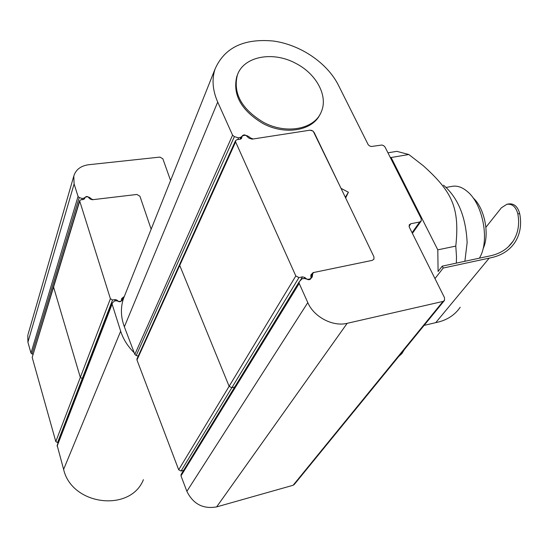 <?xml version="1.0" encoding="UTF-8"?>
<svg xmlns="http://www.w3.org/2000/svg" width="548" height="548" viewBox="0 0 548 548"><rect width="100%" height="100%" fill="white"/><g stroke="black" fill="none" stroke-linecap="round" stroke-linejoin="round"><path stroke-width="0.82" d="M28.023 334.479L73.802 176.059L74.103 183.943L78.056 196.431L79.241 197.533L82.227 198.513L84.084 198.095C86.44 196.177 88.817 196.431 91.201 198.842L93.064 199.65L136.884 194.458L139.925 196.232L151.152 229.215L139.925 196.232L136.884 194.458L92.331 199.739L90.187 199.034L89.002 197.944C87.632 196.157 86.289 196.02 84.974 197.547L84.611 198.643L83.433 199.506L80.803 199.815L79.604 200.739L53.581 286.392M123.444 297.235L124.17 296.838L123.136 297.722L122.225 300.256M79.604 200.739L110.401 298.735L112.546 299.989L115.251 299.578L116.93 300.112L118.793 301.619L120.039 301.777L121.293 301.105L121.567 298.797L123.567 296.927M110.401 298.735L80.323 377.428L82.248 378.552L83.049 378.415L82.248 378.552L80.323 377.428L53.574 287.084L32.188 357.406L53.56 286.46M58.287 442.462L57.554 442.606L55.807 441.578L32.188 357.406M55.807 441.578L80.323 377.428L53.574 287.084L79.624 201.397M310.812 276.219L313.052 272.63L310.901 274.952L310.956 278.514C309.873 279.994 308.373 280.103 306.448 278.857L304.839 277.507L302.482 276.856L298.941 277.589L295.817 275.945L235.613 141.918L235.53 140.692L179.696 264.307L179.737 265.431L229.133 386.313L179.737 265.431L179.696 264.307L137.021 358.782M183.607 470.355L181.052 471.033L178.689 469.794L136.966 359.981L136.945 358.94M234.674 387.032L231.825 387.724L229.133 386.313L231.825 387.724L234.674 387.032M250.217 138.562L250.498 137.952L253.121 138.987L309.826 130.212L312.682 130.883L314.162 132.5L373.894 256.697L373.955 259.17L372.263 260.369L373.955 259.17L373.894 256.697L345.651 197.979L348.405 192.245L341.027 188.354L313.292 131.349L311.634 130.383L309.826 130.212L252.169 139.137L249.182 138.254L247.408 136.815C245.477 134.534 243.696 134.301 242.065 136.123L240.723 139.069M313.052 272.63L372.263 260.369L314.025 272.431L312.785 273.349L310.874 276.404M235.53 140.692L236.88 139.699L240.319 139.171L241.654 138.185L242.065 136.123M263.451 122.314C241.723 109.182 233.003 93.537 237.291 75.371C243.305 56.382 272.746 50.765 295.762 63.356C316.367 73.768 328.396 96.078 321.279 111.847C314.621 129.212 286.309 134.719 263.451 122.314M237.626 74.46L236.777 76.59C232.489 94.742 241.195 110.381 262.896 123.499C285.104 135.52 312.655 130.732 320.087 114.258M424.111 325.396L435.742 322.649C446.524 320.464 454.669 315.333 460.183 307.264M485.905 227.276L501.379 207.802L506.866 204.281C512.325 203.637 515.983 206.856 517.846 213.932L519.675 213.562C517.723 206.5 514.024 203.294 508.578 203.945M519.675 213.562C521.799 224.488 520.21 234.106 514.915 242.422C509.263 250.785 500.694 256.019 489.22 258.122L435.742 322.649M489.22 258.122L443.209 268.047L442.25 266.15L488.247 256.265C499.386 254.258 507.688 249.189 513.161 241.065C518.141 233.243 519.703 224.201 517.846 213.932M443.209 268.047L434.968 278.589M390.21 157.269L391.121 157.523L437.797 249.847L438.092 271.493L442.25 266.15M443.531 185.176C458.039 197.787 465.91 216.953 467.129 242.654L464.882 261.286M456.34 263.122L456.498 256.759L455.792 246.1C459.888 207.356 451.956 191.608 423.351 165.797L408.815 154.515L396.8 151.337L387.963 152.817M391.121 157.523L408.815 154.515M437.797 249.847L455.792 246.1M345.329 197.307L348.405 192.245M250.498 137.952C246.867 134.746 243.675 134.493 240.908 137.212L238.524 137.856L234.366 136.637L232.578 135.164L217.7 102.058C212.624 90.406 211.72 79.453 214.994 69.199C224.385 47.642 243.867 38.25 273.438 41.038C300.462 44.758 327.252 62.897 338.404 85.18L368.242 144.795L369.695 145.994L371.476 146.494L381.922 145.021L383.669 145.679L384.991 146.98L421.165 218.529L421.248 220.933L419.686 222.002L410.836 223.735L409.253 224.831L409.329 227.235L444.49 297.653L444.51 300.393L443.017 301.421L347.172 323.32C332.869 326.951 313.881 316.963 307.798 302.606L299.194 283.453L299.153 281.843L302.071 278.74L304.784 278.494C308.188 279.877 310.689 279.322 312.271 276.836L312.785 273.349M124.937 294.913L123.43 298.681C120.471 307.695 120.779 317.073 124.362 326.807L134.835 354.378L136.185 355.542L138.24 356.084M181.196 474.287L180.998 475.87L186.875 491.33C193.184 504.057 203.103 509.25 216.631 506.9L293.125 485.268L294.372 484.357L444.161 300.825M57.156 445.373L63.616 469.403C71.85 505.578 130.472 512.551 143.412 479.671M27.804 335.225L27.914 342.185L30.969 353.076L32.942 354.323M134.219 352.761C127.753 346.37 123.232 339.185 120.67 331.198L112.1 304.113L112.525 302.681L114.738 300.893L116.779 300.804C119.649 301.989 121.69 301.427 122.91 299.112L123.074 298.119M73.802 176.059C75.802 169.627 80.748 165.852 88.639 164.736L159.906 157.091L162.872 158.817L170.572 180.532M138.151 356.275L137.774 355.96M404.314 349.651L401.835 353.672L398.793 356.412M446.223 187.437L452.079 186.347C457.21 185.436 462.382 187.231 467.608 191.745C482.761 204.205 489.59 239.558 480.199 256.724L479.425 258.163M483.048 248.771C489.946 234.852 484.713 208.082 473.075 197.855M121.978 298.208L121.512 299.386M116.93 300.112L116.676 300.749M115.251 299.578L114.738 300.893M112.546 299.989L57.554 442.606M136.966 359.981L235.613 141.918M181.052 471.033L298.941 277.589M178.689 469.794L295.817 275.945M311.196 274.527L310.832 275.11M304.839 277.507L304.339 278.316M302.482 276.856L300.078 280.775M241.983 136.425L240.791 139.041M241.716 137.945L241.428 138.576M412.062 232.715L419.686 222.002M409.027 226.31L410.836 223.735M134.835 354.378L232.578 135.164M124.362 326.807L217.7 102.058M136.185 355.542L234.366 136.637M237.75 139.569L238.524 137.856M239.997 139.219L240.908 137.212M311.052 276.877L312.641 274.343M180.998 475.87L299.194 283.453M186.875 491.33L307.798 302.606M216.631 506.9L347.172 323.32M293.125 485.268L443.017 301.421M112.1 304.113L57.102 446.195M120.67 331.198L63.616 469.403M91.201 198.842L91.05 199.314M84.084 198.095L83.666 199.465M82.227 198.513L81.871 199.691M79.241 197.533L31.942 354.015M78.056 196.431L30.969 353.076M74.103 183.943L27.914 342.185M237.291 75.371L236.777 76.59M506.866 204.274L508.578 203.938M513.161 241.065L508.38 246.751M420.987 221.296L412.391 233.366M312.271 276.836L311.819 277.569M299.153 281.843L181.039 474.541M214.994 69.199L123.43 298.681M57.115 445.483L112.1 303.291M122.074 300.407L123.136 297.722M408.938 194.328L409.664 194.191"/></g></svg>
